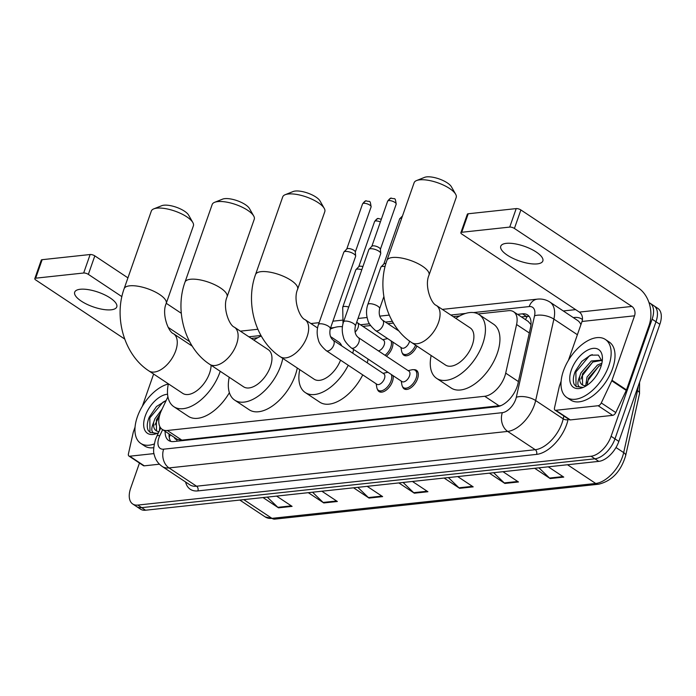 <?xml version="1.0" encoding="UTF-8"?>
<svg xmlns="http://www.w3.org/2000/svg" width="696" height="696" viewBox="0 0 696 696"><rect width="100%" height="100%" fill="white"/><g stroke="black" fill="none" stroke-linecap="round" stroke-linejoin="round"><path stroke-width="1.04" d="M392.77 341.997A11.145 6.168 123.6 0 1 392.161 347.835A11.145 6.168 123.6 0 1 386.358 356.161M413.755 369.707A11.145 6.168 123.6 0 1 416.452 370.289A11.145 6.168 123.6 0 1 417.53 378.789A11.145 6.168 123.6 0 1 404.124 388.855A11.145 6.168 123.6 0 1 402.54 386.593M393.049 375.657A11.145 6.168 123.6 0 1 392.448 381.495A11.145 6.168 123.6 0 1 379.033 391.561A11.145 6.168 123.6 0 1 377.458 389.299M167.919 396.79L161.559 410.222A20.897 11.562 -56.4 0 0 160.228 413.459A20.897 11.562 -56.4 0 0 162.255 429.406A20.897 11.562 -56.4 0 0 167.336 430.485L484.72 396.276A20.897 11.562 -56.4 0 0 505.705 373.134L516.58 324.519A20.897 11.562 -56.4 0 0 513.639 311.756A20.897 11.562 -56.4 0 0 508.558 310.677L478.065 313.966M174.426 437.488A6.969 3.854 -56.4 0 0 177.158 439.428L177.393 439.402A20.897 11.562 123.6 0 1 176.758 439.037L162.255 429.406M530.978 324.649L528.168 321.404L513.639 311.756M177.393 439.402L181.874 440.133L501.042 405.585M459.717 315.94L453.227 316.645M393.379 323.092L387.855 323.683M370.542 325.554L362.773 326.389M257.772 337.708L251.291 338.404M416.904 346.034A11.145 6.168 123.6 0 1 403.837 355.204A11.145 6.168 123.6 0 1 402.262 352.942M165.187 431.355A20.897 11.562 -56.4 0 0 168.649 440.481A20.897 11.562 -56.4 0 0 173.73 441.56L497.014 406.725A20.897 11.562 -56.4 0 0 517.989 383.574L530.5 327.668A20.897 11.562 -56.4 0 0 527.559 314.905A20.897 11.562 -56.4 0 0 522.478 313.826L517.554 314.357M170.816 441.412A20.897 11.562 123.6 0 1 169.05 433.921M649.003 302.647A20.897 11.562 123.6 0 1 650.09 303.23A20.897 11.562 123.6 0 1 652.117 319.177L611.105 436.279A20.897 11.562 123.6 0 1 591.052 456.237L137.817 505.078A20.897 11.562 123.6 0 1 132.727 504A20.897 11.562 123.6 0 1 130.709 488.053L139.47 463.04M563.282 310.955L575.635 309.624M650.09 303.23L657.824 308.363A20.897 11.562 123.6 0 1 659.851 324.31L618.84 441.412A20.897 11.562 123.6 0 1 598.786 461.37L145.551 510.22L141.679 507.645A20.897 11.562 123.6 0 1 136.599 506.566A20.897 11.562 123.6 0 0 141.679 507.645L594.915 458.803L141.679 507.645L137.817 505.078M618.84 441.412L614.977 438.845A20.897 11.562 123.6 0 1 594.915 458.803A20.897 11.562 123.6 0 0 614.977 438.845L655.989 321.743L614.977 438.845L611.105 436.279M653.962 305.796A20.897 11.562 123.6 0 1 655.989 321.743A20.897 11.562 123.6 0 0 653.962 305.796M521.417 316.924L526.341 316.393A20.897 11.562 123.6 0 1 529.256 316.541M538.93 467.825L549.518 478.039A5.577 4.22 83.8 0 0 550.171 478.561L563.751 477.099L548.265 466.816M534.676 468.277L550.171 478.561M493.647 472.697L504.243 482.92A5.577 4.22 83.8 0 0 504.887 483.442L518.476 481.98L502.982 471.697M489.401 473.158L504.887 483.442M448.372 477.578L458.968 487.8A5.577 4.22 83.8 0 0 459.612 488.322L473.193 486.861L457.707 476.577M444.126 478.039L459.612 488.322M267.255 497.101L277.852 507.323A5.577 4.22 83.8 0 0 278.496 507.836L292.085 506.375L276.59 496.091M263.01 497.553L278.496 507.836M312.539 492.22L323.127 502.442A5.577 4.22 83.8 0 0 323.779 502.956L337.36 501.494L321.874 491.211M308.285 492.681L323.779 502.956M357.814 487.339L368.41 497.562A5.577 4.22 83.8 0 0 369.054 498.084L382.635 496.613L367.149 486.33M353.568 487.8L369.054 498.084M403.097 482.458L413.685 492.681A5.577 4.22 83.8 0 0 414.329 493.203L427.918 491.733L412.432 481.458M398.843 482.92L414.329 493.203M145.551 510.22A20.897 11.562 123.6 0 1 140.462 509.133L132.727 504M154.234 443.987A34.835 19.279 123.6 0 1 140.749 443.395A34.835 19.279 123.6 0 1 137.373 416.817A34.835 19.279 123.6 0 1 168.328 383.992M153.738 447.685A34.835 19.279 123.6 0 1 144.611 445.962L140.749 443.395M158.505 432.686A22.707 12.571 123.6 0 1 157.574 433.138A22.707 12.571 123.6 0 1 145.246 415.973A22.707 12.571 123.6 0 1 167.571 394.24M150.458 432.668L149.962 432.251L149.823 417.913L163.029 402.14L166.153 400.513L156.487 406.516L149.257 417.13C147.021 422.629 146.665 427.057 148.178 430.406L150.162 432.486L156.652 433.286C151.397 433.643 150.414 429.945 153.712 422.194A15.747 8.709 123.6 0 0 156.139 430.702A15.747 8.709 123.6 0 0 159.036 431.564M160.106 413.807L156.391 419.871L156.504 430.928M162.029 409.231L154.851 418.853L153.712 422.194M159.793 426.474L159.48 430.633M159.619 415.416L154.904 424.986M80.257 289.266A22.289 7.76 -160.7 0 0 74.689 292.163A22.289 7.76 -160.7 0 0 86.756 304.204A22.289 7.76 -160.7 0 0 111.195 309.807A22.289 7.76 -160.7 0 0 116.771 306.901A22.289 7.76 -160.7 0 0 104.696 294.86A22.289 7.76 -160.7 0 0 80.257 289.266M154.034 453.592L129.761 456.211L144.263 465.833A3.48 1.931 123.6 0 1 143.411 465.659L128.908 456.028A3.48 1.931 -56.4 0 0 129.761 456.211M159.445 464.197L144.263 465.833M34.8 278.635L41.273 260.139A3.48 1.209 19.3 0 1 42.143 259.686L35.67 278.183A3.48 1.209 -160.7 0 0 34.8 278.635A3.48 1.209 -160.7 0 0 35.827 280.027L124.706 339.039M90.141 254.519A3.48 1.209 19.3 0 1 94.821 255.876L88.349 274.372A3.48 1.209 -160.7 0 0 83.668 273.006L90.141 254.519L42.143 259.686M181.291 313.287L166.266 303.308M127.934 277.861L94.821 255.876M83.668 273.006L35.67 278.183M88.349 274.372L121.878 296.635M168.188 327.381L189.59 341.588M153.633 374.039L142.349 406.264M135.059 427.083L133.397 431.833A3.48 1.931 -56.4 0 0 133.24 432.364L128.421 453.905A3.48 1.931 -56.4 0 0 128.908 456.028M153.781 208.87L161.75 205.694A15.329 5.333 19.3 0 1 163.891 205.207A15.329 5.333 19.3 0 1 178.089 207.904A15.329 5.333 19.3 0 1 188.607 215.099L192.853 222.555A22.289 7.76 -160.7 0 0 177.541 212.089A22.289 7.76 -160.7 0 0 156.896 208.156A22.289 7.76 -160.7 0 0 153.781 208.87A22.289 7.76 -160.7 0 0 151.328 211.062L124.132 288.718A22.289 7.76 19.3 0 1 129.7 285.821A22.289 7.76 19.3 0 1 154.138 291.415A22.289 7.76 19.3 0 1 166.205 303.456L193.401 225.8A22.289 7.76 -160.7 0 0 192.853 222.555M192.244 346.164L173.556 333.758A22.289 12.337 -56.4 0 1 175.714 350.767A22.289 12.337 -56.4 0 1 154.312 372.047A22.289 12.337 -56.4 0 1 148.892 370.898L182.726 393.362A22.289 12.337 -56.4 0 0 209.548 373.23A22.289 12.337 -56.4 0 0 211.106 365.243M220.24 371.307A38.315 21.202 123.6 0 1 219.962 372.108A38.315 21.202 123.6 0 1 173.869 406.708A38.315 21.202 123.6 0 1 168.362 383.827M229.384 392.675A38.315 21.202 123.6 0 1 188.372 416.339L173.869 406.708M214.638 202.31L222.607 199.134A15.329 5.333 19.3 0 1 224.747 198.647A15.329 5.333 19.3 0 1 238.937 201.344A15.329 5.333 19.3 0 1 249.464 208.539L253.709 215.995A22.289 7.76 -160.7 0 0 238.397 205.529A22.289 7.76 -160.7 0 0 217.752 201.605A22.289 7.76 -160.7 0 0 214.638 202.31A22.289 7.76 -160.7 0 0 212.184 204.502L184.988 282.167A22.289 7.76 19.3 0 1 190.556 279.261A22.289 7.76 19.3 0 1 214.994 284.855A22.289 7.76 19.3 0 1 227.061 296.896L254.257 219.24A22.289 7.76 -160.7 0 0 253.709 215.995M234.404 327.198A22.289 12.337 -56.4 0 1 236.562 344.207A22.289 12.337 -56.4 0 1 215.168 365.496A22.289 12.337 -56.4 0 1 209.748 364.339L243.583 386.802A22.289 12.337 -56.4 0 0 270.405 366.67A22.289 12.337 -56.4 0 0 268.247 349.662L234.404 327.198C229.088 325.397 222.363 307.223 227.061 296.896M282.776 358.388A38.315 21.202 123.6 0 1 280.819 365.548A38.315 21.202 123.6 0 1 234.726 400.148A38.315 21.202 123.6 0 1 229.219 377.267M297.279 368.01A38.315 21.202 123.6 0 1 295.322 375.179A38.315 21.202 123.6 0 1 249.22 409.779L234.726 400.148M253.875 340.126A38.315 21.202 123.6 0 1 261.27 336.046M285.177 194.706L293.147 191.531A15.329 5.333 19.3 0 1 295.287 191.043A15.329 5.333 19.3 0 1 309.485 193.74A15.329 5.333 19.3 0 1 320.003 200.935L324.249 208.391A22.289 7.76 -160.7 0 0 308.946 197.925A22.289 7.76 -160.7 0 0 288.292 194.001A22.289 7.76 -160.7 0 0 285.177 194.706A22.289 7.76 -160.7 0 0 282.724 196.898L255.528 274.563A22.289 7.76 19.3 0 1 261.096 271.657A22.289 7.76 19.3 0 1 285.534 277.252A22.289 7.76 19.3 0 1 297.61 289.292L324.806 211.636A22.289 7.76 -160.7 0 0 324.249 208.391M317.559 327.964L304.952 319.595A22.289 12.337 -56.4 0 1 307.11 336.603A22.289 12.337 -56.4 0 1 285.717 357.892A22.289 12.337 -56.4 0 1 280.288 356.735L314.131 379.198A22.289 12.337 -56.4 0 0 340.544 360.154M348.244 365.261A38.315 21.202 123.6 0 1 305.266 392.553A38.315 21.202 123.6 0 1 299.759 369.663M362.746 374.892A38.315 21.202 123.6 0 1 319.769 402.175L305.266 392.553M341.701 345.868A22.289 12.337 -56.4 0 0 338.787 342.058L330.496 336.56M330.139 329.182A38.315 21.202 123.6 0 1 342.415 326.772M353.559 349.435A38.315 21.202 123.6 0 1 352.776 353.22M368.062 359.066A38.315 21.202 123.6 0 1 367.279 362.851M416.582 180.551L424.543 177.376A15.329 5.333 19.3 0 1 426.683 176.88A15.329 5.333 19.3 0 1 440.881 179.585A15.329 5.333 19.3 0 1 451.408 186.78L455.645 194.227A22.289 7.76 -160.7 0 0 440.342 183.761A22.289 7.76 -160.7 0 0 419.697 179.838A22.289 7.76 -160.7 0 0 416.582 180.551A22.289 7.76 -160.7 0 0 414.12 182.744L386.924 260.4A22.289 7.76 19.3 0 1 392.5 257.503A22.289 7.76 19.3 0 1 416.939 263.097A22.289 7.76 19.3 0 1 429.006 275.137L456.202 197.473A22.289 7.76 -160.7 0 0 455.645 194.227M436.349 305.431A22.289 12.337 -56.4 0 1 438.506 322.439A22.289 12.337 -56.4 0 1 417.113 343.728A22.289 12.337 -56.4 0 1 411.684 342.58L445.527 365.043A22.289 12.337 -56.4 0 0 472.34 344.911A22.289 12.337 -56.4 0 0 470.183 327.894L436.349 305.431C431.033 303.63 424.308 285.456 429.006 275.137M455.819 318.359A38.315 21.202 123.6 0 1 479.048 314.548A38.315 21.202 123.6 0 1 482.754 343.789A38.315 21.202 123.6 0 1 436.662 378.389A38.315 21.202 123.6 0 1 431.155 355.499M479.048 314.548L493.551 324.179A38.315 21.202 123.6 0 1 497.257 353.411A38.315 21.202 123.6 0 1 451.165 388.02L436.662 378.389M333.175 340.205L383.835 373.839A6.273 3.471 123.6 0 1 384.444 378.624A6.273 3.471 123.6 0 1 376.901 384.288L326.241 350.654A6.273 3.471 123.6 0 0 328.025 350.941A6.273 3.471 123.6 0 0 333.784 344.99A6.273 3.471 123.6 0 0 333.175 340.205C330.209 337.804 329.234 333.984 330.269 328.756L355.613 256.398A6.273 2.184 19.3 0 0 355.656 256.058A6.273 2.184 19.3 0 0 353.768 253.883A6.273 2.184 19.3 0 0 345.346 251.439A6.273 2.184 19.3 0 0 343.963 251.961A6.273 2.184 19.3 0 0 343.78 252.256L318.437 324.614A6.273 2.184 19.3 0 1 320.003 323.797A6.273 2.184 19.3 0 1 320.273 323.779A6.273 2.184 19.3 0 1 327.05 325.458A6.273 2.184 19.3 0 1 330.269 328.756M391.282 374.483A10.449 5.785 123.6 0 1 391.022 380.903A10.449 5.785 123.6 0 1 378.45 390.334A10.449 5.785 123.6 0 1 376.823 387.585L376.127 383.774M346.721 249.133A4.524 1.575 19.3 0 1 346.852 248.924A4.524 1.575 19.3 0 1 347.852 248.542A4.524 1.575 19.3 0 1 353.933 250.308A4.524 1.575 19.3 0 1 355.291 251.874L355.656 256.058M383.061 373.326L386.845 372.49A10.449 5.785 123.6 0 1 388.09 372.36M358.257 337.508L408.917 371.142A6.273 3.471 123.6 0 1 409.526 375.918A6.273 3.471 123.6 0 1 401.983 381.582L351.323 347.948A6.273 3.471 123.6 0 0 353.107 348.235A6.273 3.471 123.6 0 0 358.866 342.293A6.273 3.471 123.6 0 0 358.257 337.508C355.291 335.098 354.325 331.279 355.36 326.059L380.695 253.692A6.273 2.184 19.3 0 0 380.738 253.353A6.273 2.184 19.3 0 0 378.859 251.186A6.273 2.184 19.3 0 0 370.429 248.733A6.273 2.184 19.3 0 0 369.045 249.255A6.273 2.184 19.3 0 0 368.863 249.551L343.519 321.909A6.273 2.184 19.3 0 1 345.094 321.091A6.273 2.184 19.3 0 1 345.355 321.074A6.273 2.184 19.3 0 1 352.132 322.753A6.273 2.184 19.3 0 1 355.36 326.059M408.143 370.629L411.928 369.785A10.449 5.785 123.6 0 1 415.094 370.22A10.449 5.785 123.6 0 1 416.112 378.198A10.449 5.785 123.6 0 1 403.541 387.637A10.449 5.785 123.6 0 1 401.905 384.879L401.209 381.069M371.803 246.428A4.524 1.575 19.3 0 1 371.934 246.219A4.524 1.575 19.3 0 1 372.934 245.836A4.524 1.575 19.3 0 1 379.015 247.611A4.524 1.575 19.3 0 1 380.381 249.177L380.738 253.353M356.691 322.239L383.548 340.187A6.273 3.471 123.6 0 1 384.157 344.972A6.273 3.471 123.6 0 1 378.45 350.906M391.004 340.822A10.449 5.785 123.6 0 1 390.743 347.243A10.449 5.785 123.6 0 1 385.019 355.273M358.736 266.785A4.524 1.575 19.3 0 1 358.866 266.577A4.524 1.575 19.3 0 1 359.867 266.194A4.524 1.575 19.3 0 1 362.894 266.594M348.722 307.066A6.273 2.184 19.3 0 0 344.546 306.423A6.273 2.184 19.3 0 0 342.71 307.258L355.795 269.909A6.273 2.184 19.3 0 1 355.978 269.613A6.273 2.184 19.3 0 1 361.798 269.717M382.783 339.674L386.558 338.83A10.449 5.785 123.6 0 1 387.803 338.7M409.561 341.092A6.273 3.471 123.6 0 1 409.239 342.267A6.273 3.471 123.6 0 1 401.696 347.93L375.596 330.6A6.273 3.471 123.6 0 0 377.38 330.887A6.273 3.471 123.6 0 0 383.139 324.936A6.273 3.471 123.6 0 0 382.53 320.151C379.564 317.741 378.598 313.922 379.633 308.702L383.861 296.609M415.59 345.164A10.449 5.785 123.6 0 1 403.254 353.977A10.449 5.785 123.6 0 1 401.627 351.228L400.931 347.417M383.818 264.08A4.524 1.575 19.3 0 1 383.948 263.871A4.524 1.575 19.3 0 1 384.949 263.497A4.524 1.575 19.3 0 1 385.923 263.488M379.633 308.702A6.273 2.184 19.3 0 0 377.789 306.188A6.273 2.184 19.3 0 0 369.628 303.717A6.273 2.184 19.3 0 0 367.801 304.561L380.877 267.203A6.273 2.184 19.3 0 1 381.06 266.916A6.273 2.184 19.3 0 1 385.088 266.559M506.331 243.348A22.289 7.76 -160.7 0 0 500.755 246.245A22.289 7.76 -160.7 0 0 512.83 258.286A22.289 7.76 -160.7 0 0 537.268 263.888A22.289 7.76 -160.7 0 0 542.837 260.983A22.289 7.76 -160.7 0 0 530.77 248.942A22.289 7.76 -160.7 0 0 506.331 243.348M598.16 405.725A3.48 1.931 -56.4 0 0 601.283 402.94L611.758 380.79A3.48 1.931 -56.4 0 0 611.984 380.251L626.487 389.882A3.48 1.931 123.6 0 1 626.261 390.421L615.786 412.571A3.48 1.931 123.6 0 1 612.663 415.355L598.16 405.725L555.826 410.292L570.328 419.914A3.48 1.931 123.6 0 1 569.485 419.74L554.982 410.109A3.48 1.931 -56.4 0 0 555.826 410.292M612.663 415.355L570.328 419.914M626.487 389.882L649.055 325.432A27.866 21.089 83.8 0 0 638.354 287.944L520.886 209.957L514.414 228.453L631.881 306.431A6.969 5.272 -96.2 0 1 634.552 315.81L611.984 380.251M460.865 232.716L467.347 214.229A3.48 1.209 19.3 0 1 468.217 213.768L461.735 232.264A3.48 1.209 -160.7 0 0 460.865 232.716A3.48 1.209 -160.7 0 0 461.892 234.108L579.359 312.095A6.969 5.272 -96.2 0 1 582.03 321.465L568.414 360.345M514.414 228.453A3.48 1.209 -160.7 0 0 509.733 227.087L516.206 208.6L468.217 213.768M516.206 208.6A3.48 1.209 19.3 0 1 520.886 209.957M509.733 227.087L461.735 232.264M561.124 381.164L559.462 385.915A3.48 1.931 -56.4 0 0 559.306 386.445L554.486 407.986A3.48 1.931 -56.4 0 0 554.982 410.109M608.713 366.018A34.835 19.279 123.6 0 1 566.814 397.477A34.835 19.279 123.6 0 1 563.438 370.898A34.835 19.279 123.6 0 1 605.346 339.439A34.835 19.279 123.6 0 1 608.713 366.018M605.346 339.439L609.209 342.006A34.835 19.279 123.6 0 1 612.584 368.584A34.835 19.279 123.6 0 1 570.677 400.043L566.814 397.477M571.32 370.055A22.707 12.571 123.6 0 1 589.938 349.122A22.707 12.571 123.6 0 1 602.423 358.936A22.707 12.571 123.6 0 1 600.839 366.87A22.707 12.571 123.6 0 1 583.648 387.22A22.707 12.571 123.6 0 1 571.32 370.055M602.188 361.511L598.369 355.099L590.504 355.143L581.752 361.424L575.322 371.212C573.086 376.71 572.73 381.138 574.252 384.488L576.236 386.567L582.717 387.368C577.462 387.724 576.488 384.027 579.777 376.275A15.747 8.709 123.6 0 0 582.204 384.784A15.747 8.709 123.6 0 0 586.737 385.488M601.997 360.354L592.818 362.016L582.456 373.952L582.569 385.01M601.936 360.093L591.287 360.998L580.916 372.934L579.777 376.275M601.475 364.843L598.96 366.096L588.598 378.024L587.033 385.288M601.875 363.234L597.42 365.069L587.059 377.006L585.719 385.627M598.778 366.2L588.163 380.147L587.111 383.139M592.644 362.12L582.03 376.066L580.977 379.068M592.218 354.595L589.094 356.221L575.888 371.995L576.027 386.332L576.523 386.75M177.158 439.428A20.897 15.817 83.8 0 0 176.601 441.255M527.377 316.341A20.897 15.817 83.8 0 0 525.515 319.647M181.874 440.133L167.336 430.485M529.317 332.966L516.58 324.519M518.433 381.591L505.705 373.134M499.258 405.933L484.72 396.276M162.647 429.667L159.802 435.661A13.929 7.708 -56.4 0 0 158.914 437.819A13.929 7.708 -56.4 0 0 163.656 449.172L502.338 412.667A13.929 7.708 -56.4 0 0 515.71 399.365A13.929 7.708 -56.4 0 0 516.319 397.242L534.545 315.801A13.929 7.708 -56.4 0 0 529.195 306.579L473.55 312.574M580.925 324.614A27.866 15.416 -56.4 0 0 577.515 320.404L549.962 302.108A27.866 15.416 123.6 0 1 553.885 319.125L535.659 400.557A27.866 15.416 123.6 0 1 534.432 404.811A27.866 15.416 123.6 0 1 507.688 431.416L169.006 467.921A27.866 15.416 123.6 0 1 162.229 466.477L189.782 484.773A27.866 15.416 -56.4 0 0 196.559 486.208L535.241 449.712A27.866 15.416 -56.4 0 0 561.985 423.107A27.866 15.416 -56.4 0 0 563.212 418.853L563.847 415.999M568.214 418.896L568.04 419.679A31.346 17.348 123.6 0 1 536.581 454.392L197.899 490.897A3.48 2.636 83.8 0 0 196.559 486.208L169.006 467.921A13.929 10.544 -96.2 0 1 163.656 449.172M568.04 419.679A3.48 1.653 12.6 0 1 563.212 418.853L535.659 400.557A13.929 6.603 -167.4 0 0 516.319 397.242M197.899 490.897A31.346 17.348 123.6 0 1 185.58 481.98M573.269 317.585L574.226 317.489A31.346 17.348 123.6 0 1 582.448 319.534M591.052 456.237L598.786 461.37M652.117 319.177L659.851 324.31M502.338 412.667A13.929 10.544 -96.2 0 0 507.688 431.416L535.241 449.712A3.48 2.636 83.8 0 1 536.581 454.392M534.545 315.801A13.929 6.603 -167.4 0 1 553.885 319.125L577.384 334.724M465.598 313.435L450.799 315.027M392.353 321.326L385.427 322.074M369.454 323.797L360.345 324.78M334.202 327.59L330.539 327.99M260.957 335.489L248.855 336.794M573.974 318.055A3.48 2.636 83.8 0 0 574.226 317.489M529.195 306.579A13.929 10.544 -96.2 0 1 537.373 299.141L442.308 309.389M159.802 435.661A13.929 2.941 -154.7 0 0 156.878 436.122L160.724 427.988M526.341 316.393L522.478 313.826M639.572 382.226L639.511 393.692A6.969 3.306 -167.4 0 0 637.553 390.613A27.866 15.416 -56.4 0 0 638.223 386.08M639.511 393.692L625.643 455.68A6.969 3.306 -167.4 0 0 623.677 452.609L637.553 390.613L636.805 390.125M625.643 455.68C620.91 471.47 611.897 480.988 598.612 484.225A6.969 5.272 -96.2 0 1 595.706 483.468A27.866 15.416 -56.4 0 0 623.677 452.609L615.995 447.511M243.765 499.632L271.971 518.355A6.969 5.272 83.8 0 0 274.876 519.12L265.193 516.91A27.866 15.416 -56.4 0 0 271.971 518.355L595.706 483.468L567.51 464.745M427.153 491.228L413.685 492.681M381.869 496.109L368.41 497.562M336.594 500.99L323.127 502.442M291.32 505.87L277.852 507.323M472.427 486.347L458.968 487.8M517.711 481.467L504.243 482.92M562.986 476.586L549.518 478.039M371.107 206.886C369.994 199.091 369.976 202.301 366.348 200.883C365.678 200.439 364.417 201.44 362.564 203.893A4.524 1.575 19.3 0 1 363.695 203.302A4.524 1.575 19.3 0 1 368.654 204.441A4.524 1.575 19.3 0 1 371.107 206.886L355.308 252.013M366.348 200.883A4.524 3.428 83.8 0 0 363.695 203.302M396.189 204.18C395.076 196.385 395.067 199.595 391.43 198.186C390.76 197.734 389.499 198.734 387.646 201.188A4.524 1.575 19.3 0 1 388.777 200.596A4.524 1.575 19.3 0 1 393.745 201.736A4.524 1.575 19.3 0 1 396.189 204.18L380.39 249.307M391.43 198.186A4.524 3.428 83.8 0 0 388.777 200.596M381.321 219.249L378.363 218.544C377.693 218.092 376.432 219.092 374.579 221.546A4.524 1.575 19.3 0 1 375.709 220.954A4.524 1.575 19.3 0 1 380.373 221.954M378.363 218.544A4.524 3.428 83.8 0 0 375.709 220.954M357.448 322.857A6.273 3.471 123.6 0 1 358.057 327.642A6.273 3.471 123.6 0 1 355.056 332.096M402.453 216.056L399.661 218.84A4.524 1.575 19.3 0 1 400.792 218.257A4.524 1.575 19.3 0 1 401.688 218.248M402.41 216.178A4.524 3.428 83.8 0 0 400.792 218.257M631.881 306.431L579.359 312.095M634.552 315.81L582.03 321.465M626.261 390.421L611.758 380.79M601.283 402.94L615.786 412.571M170.242 434.713L169.232 437.471M156.878 436.122L155.434 439.637C153.468 447.241 153.094 452.348 154.312 454.94C155.512 459.821 158.157 463.667 162.229 466.477M549.962 302.108C546.143 299.654 541.949 298.662 537.373 299.141M389.255 315.105L379.72 316.132M367.096 317.498L358.014 318.472M342.014 320.195L332.932 321.178M319.125 322.666L310.912 323.553M257.859 329.269L240.364 331.157M598.612 484.225L274.876 519.12M265.193 516.91L239.798 500.059M148.892 370.898C124.201 354.977 113.639 317.524 124.132 288.718M173.556 333.758C168.241 331.957 161.516 313.774 166.205 303.456M209.748 364.339C185.058 348.418 174.487 310.973 184.988 282.167M280.288 356.735C255.606 340.814 245.035 303.369 255.528 274.563M304.952 319.595C299.637 317.794 292.912 299.619 297.61 289.292M411.684 342.58C387.002 326.65 376.432 289.205 386.924 260.4M318.437 324.614C316.75 329.6 316.75 334.733 318.42 340.013C318.959 342.989 321.561 346.538 326.241 350.654M378.45 390.334L381.208 392.17M346.852 248.924L343.963 251.961M362.564 203.893L346.756 249.02M343.519 321.909C341.84 326.902 341.832 332.035 343.502 337.308C344.041 340.292 346.643 343.833 351.323 347.948M403.541 387.637L406.29 389.464M415.094 370.22L417.852 372.055M371.934 246.219L369.045 249.255M387.646 201.188L371.847 246.314M342.71 307.258L343.015 323.57M358.866 266.577L355.978 269.613M374.579 221.546L358.771 266.672M367.801 304.561C366.113 309.546 366.105 314.679 367.775 319.96C368.315 322.935 370.925 326.485 375.596 330.6M403.254 353.977L406.012 355.804M399.052 331.122L382.53 320.151M383.948 263.871L381.06 266.916M399.661 218.84L383.853 263.967"/></g></svg>
